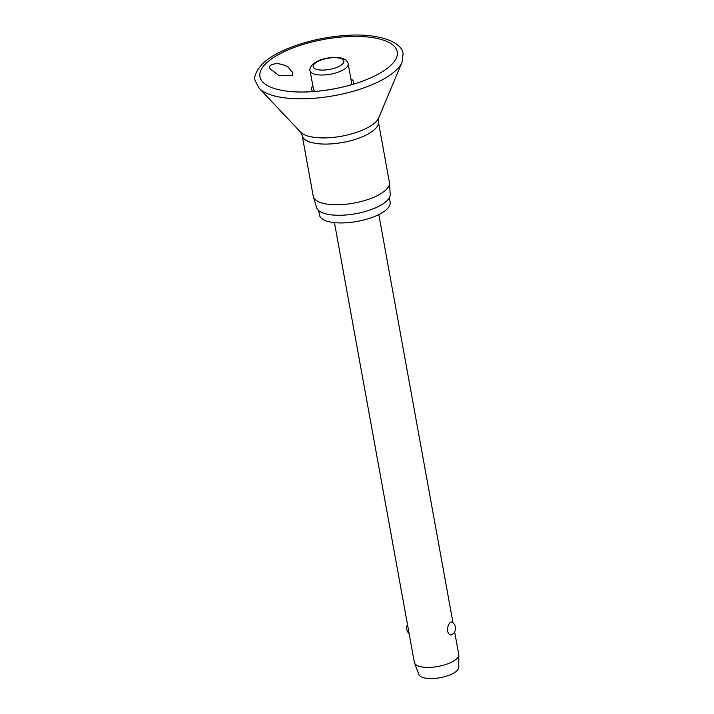 <?xml version="1.0" encoding="UTF-8"?>
<svg xmlns="http://www.w3.org/2000/svg" width="714" height="714" viewBox="0 0 714 714"><rect width="100%" height="100%" fill="white"/><g stroke="black" fill="none" stroke-linecap="round" stroke-linejoin="round"><path stroke-width="1.07" d="M292.187 75.738L279.112 75.675L269.232 68.196L270.088 65.608C274.676 62.743 280.575 63.153 287.787 66.821L292.999 72.908L292.187 75.738M312.848 85.894A21.286 7.702 -10.3 0 0 313.027 91.597M378.688 117.899A40.787 14.762 -10.3 0 1 375.734 122.005A40.787 14.762 -10.3 0 1 336.526 136.999A40.787 14.762 -10.3 0 1 300.558 132.09L302.218 135.598L313.241 196.261A38.699 14.003 -10.3 0 0 313.375 196.814A38.699 14.003 -10.3 0 0 345.344 204.302A38.699 14.003 -10.3 0 0 386.149 189.656A38.699 14.003 -10.3 0 0 389.469 182.98A38.699 14.003 -10.3 0 0 389.398 182.418L378.375 121.755L378.688 117.899L402.044 62.172A74.631 26.998 -10.3 0 1 396.636 69.704A74.631 26.998 -10.3 0 1 324.906 97.131A74.631 26.998 -10.3 0 1 259.093 88.152L255.201 80.762C253.595 77.041 255.942 71.471 262.252 64.064C275.881 50.159 310.786 38.172 342.916 35.7C376.108 32.353 402.419 41.421 403.089 53.889L402.044 62.172M313.375 196.814L316.614 207.595A37.44 13.548 -10.3 0 0 347.548 214.843A37.44 13.548 -10.3 0 0 387.015 200.679A37.44 13.548 -10.3 0 0 390.228 194.217L389.469 182.98M318.649 210.532L319.47 215.066A35.932 13.004 -10.3 0 0 348.566 222.598A35.932 13.004 -10.3 0 0 387.166 208.934A35.932 13.004 -10.3 0 0 390.183 202.214L389.362 197.68M315.338 91.419A19.349 6.997 169.7 0 1 313.428 89.054L310.108 70.784A19.349 6.997 -10.3 0 0 321.354 75.032A19.349 6.997 -10.3 0 0 346.567 67.491A19.349 6.997 -10.3 0 0 348.182 63.867L351.502 82.137A19.349 6.997 169.7 0 1 350.547 85.02M334.455 222.634L414.379 662.449A22.545 8.157 -10.3 0 0 414.531 662.976A22.545 8.157 -10.3 0 0 433.371 667.108A22.545 8.157 -10.3 0 0 456.853 658.603A22.545 8.157 -10.3 0 0 458.799 654.925A22.545 8.157 -10.3 0 0 458.745 654.381L454.648 631.828M452.453 634.353L452.078 634.648A7.515 7.515 0 0 0 451.792 621.876L450.275 622.412C448.321 624.339 447.392 627.258 447.517 631.176C448.749 634.71 450.391 635.763 452.453 634.353M414.531 662.976L418.922 674.578A20.295 7.345 -10.3 0 0 435.879 678.3A20.295 7.345 -10.3 0 0 457.022 670.651A20.295 7.345 -10.3 0 0 458.763 667.34L458.799 654.925M352.778 84.377A21.286 7.702 -10.3 0 0 350.931 78.977M265.786 63.635A69.767 25.24 -10.3 0 0 291.731 91.633A69.767 25.24 -10.3 0 0 372.726 76.916A69.767 25.24 -10.3 0 0 391.37 64.804A69.767 25.24 -10.3 0 0 356.679 36.432A69.767 25.24 -10.3 0 0 265.786 63.635M302.218 135.598A38.699 14.003 -10.3 0 0 333.554 143.71A38.699 14.003 -10.3 0 0 375.127 129.002A38.699 14.003 -10.3 0 0 378.375 121.755M314.481 63.751A15.592 5.641 -10.3 0 0 322.237 70.088A15.592 5.641 -10.3 0 0 342.55 64.01A15.592 5.641 -10.3 0 0 334.804 57.673A15.592 5.641 -10.3 0 0 314.481 63.751M291.731 91.633C315.972 93.766 350.779 87.438 372.726 76.916M300.558 132.09L259.093 88.152M348.182 63.867C347.477 59.842 343.229 57.673 335.464 57.361C325.736 57.566 318.096 59.94 312.527 64.465C310.153 67.375 309.341 69.481 310.108 70.784M407.498 624.571A7.515 7.515 0 0 0 409.149 633.639M452.997 622.76L378.822 214.566"/></g></svg>
